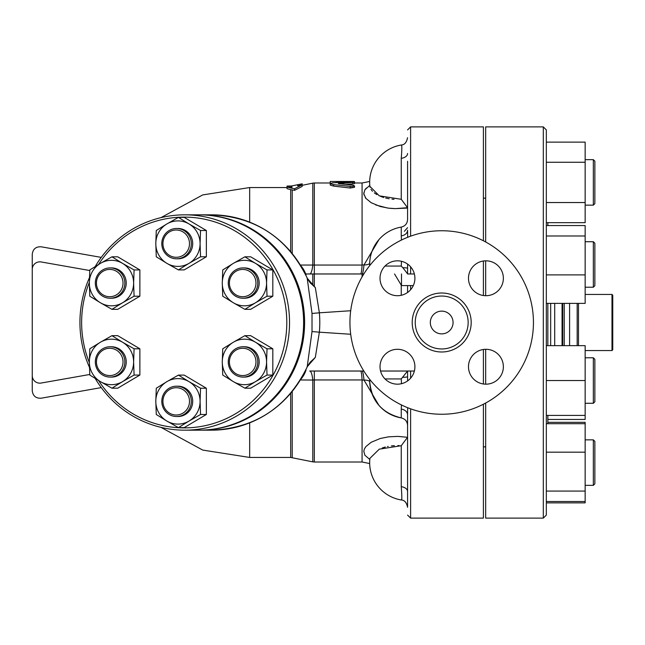 <?xml version="1.0" encoding="UTF-8"?>
<svg xmlns="http://www.w3.org/2000/svg" width="645" height="645" viewBox="0 0 645 645"><rect width="100%" height="100%" fill="white"/><g stroke="black" fill="none" stroke-linecap="round" stroke-linejoin="round"><path stroke-width="0.97" d="M569.591 303.368L569.591 345.656M612.75 322.5L612.75 295.2L611.992 294.442L611.992 350.558L612.75 349.8L612.75 322.5M578.492 303.368L578.492 345.656M577.178 303.368L577.178 345.656M533.439 322.5A91.743 91.743 0 0 1 395.82 401.956A91.743 91.743 0 0 1 395.82 243.044A91.743 91.743 0 0 1 533.439 322.5M430.32 322.5A11.376 11.376 0 0 1 447.38 312.648A11.376 11.376 0 0 1 447.38 332.352A11.376 11.376 0 0 1 430.32 322.5M468.157 322.5A26.461 26.461 0 0 1 428.465 345.414A26.461 26.461 0 0 1 428.465 299.586A26.461 26.461 0 0 1 468.157 322.5M468.488 366.731A17.439 17.439 0 0 1 485.927 349.292A17.439 17.439 0 0 1 503.366 366.731A17.439 17.439 0 0 1 485.927 384.17A17.439 17.439 0 0 1 468.488 366.731M397.465 349.292A17.439 17.439 0 0 1 414.904 366.731A17.439 17.439 0 0 1 397.465 384.17A17.439 17.439 0 0 1 380.026 366.731A17.439 17.439 0 0 1 397.465 349.292M414.904 278.269A17.439 17.439 0 0 1 397.465 295.708A17.439 17.439 0 0 1 380.026 278.269A17.439 17.439 0 0 1 397.465 260.83A17.439 17.439 0 0 1 414.904 278.269M485.927 295.708A17.439 17.439 0 0 1 468.488 278.269A17.439 17.439 0 0 1 485.927 260.83A17.439 17.439 0 0 1 503.366 278.269A17.439 17.439 0 0 1 485.927 295.708M483.395 295.523L483.395 261.015M483.395 240.779L483.395 126.88L410.607 126.88L410.607 236.183M410.607 408.817L410.607 518.12L483.395 518.12L483.395 404.222M483.395 383.985L483.395 349.477M485.669 295.708L485.669 260.83M485.669 241.98L485.669 126.88L543.3 126.88L543.3 518.12L485.669 518.12L485.669 403.02M485.669 384.17L485.669 349.292M102.708 348.792A15.166 14.762 -90 0 0 95.831 365.852A15.166 14.762 -90 0 0 110.085 377.091A15.166 14.762 -90 0 0 124.848 361.926A15.166 14.762 -90 0 0 110.085 346.76A15.166 14.762 -90 0 0 102.708 348.792M110.085 346.76L111.48 346.76A15.166 14.762 90 0 1 126.243 361.926A15.166 14.762 90 0 1 111.48 377.091L110.085 377.091M103.095 350.106A13.65 13.287 90 0 1 123.026 361.926A13.65 13.287 90 0 1 103.095 373.745A13.65 13.287 90 0 1 103.095 350.106M117.471 269.941A15.166 14.762 -90 0 0 110.085 267.909A15.166 14.762 -90 0 0 95.331 283.074A15.166 14.762 -90 0 0 110.085 298.24A15.166 14.762 -90 0 0 124.348 287.001A15.166 14.762 -90 0 0 117.471 269.941M110.085 267.909L111.48 267.909A15.166 14.762 90 0 1 118.857 269.941A15.166 14.762 90 0 1 125.735 287.001A15.166 14.762 90 0 1 111.48 298.24L110.085 298.24M116.382 271.255A13.65 13.287 90 0 1 116.382 294.894A13.65 13.287 90 0 1 96.452 283.074A13.65 13.287 90 0 1 116.382 271.255M191.315 243.641A15.166 14.762 -90 0 0 176.561 228.483A15.166 14.762 -90 0 0 161.798 243.641A15.166 14.762 -90 0 0 176.561 258.806A15.166 14.762 -90 0 0 191.315 243.641M176.561 228.483L177.947 228.483A15.166 14.762 90 0 1 192.71 243.641A15.166 14.762 90 0 1 177.947 258.806L176.561 258.806M189.493 243.641A13.65 13.287 90 0 1 169.571 255.46A13.65 13.287 90 0 1 169.571 231.821A13.65 13.287 90 0 1 189.493 243.641M250.405 296.208A15.166 14.762 -90 0 0 257.282 279.148A15.166 14.762 -90 0 0 243.028 267.909A15.166 14.762 -90 0 0 228.266 283.074A15.166 14.762 -90 0 0 243.028 298.24A15.166 14.762 -90 0 0 250.405 296.208M243.028 267.909L244.423 267.909A15.166 14.762 90 0 1 258.677 279.148A15.166 14.762 90 0 1 251.8 296.208A15.166 14.762 90 0 1 244.423 298.24L243.028 298.24M249.325 294.894A13.65 13.287 90 0 1 229.394 283.074A13.65 13.287 90 0 1 249.325 271.255A13.65 13.287 90 0 1 249.325 294.894M235.651 375.059A15.166 14.762 -90 0 0 243.028 377.091A15.166 14.762 -90 0 0 257.79 361.926A15.166 14.762 -90 0 0 243.028 346.76A15.166 14.762 -90 0 0 228.773 357.999A15.166 14.762 -90 0 0 235.651 375.059M243.028 346.76L244.423 346.76A15.166 14.762 90 0 1 259.177 361.926A15.166 14.762 90 0 1 244.423 377.091L243.028 377.091M236.038 373.745A13.65 13.287 90 0 1 236.038 350.106A13.65 13.287 90 0 1 255.968 361.926A13.65 13.287 90 0 1 236.038 373.745M111.948 388.193L100.41 381.63A22.744 22.14 -90 0 0 122.55 381.63L111.948 388.193L117.737 388.193L139.876 375.059L134.087 375.059L122.55 381.63A22.744 22.14 -90 0 0 133.62 361.926L134.087 375.059M122.55 342.229L134.087 348.792L133.62 361.926A22.744 22.14 -90 0 0 122.55 342.229A22.744 22.14 -90 0 0 100.41 342.229L111.948 335.666L122.55 342.229M89.808 375.059L89.341 361.926A22.744 22.14 -90 0 0 100.41 381.63L89.808 375.059M89.341 361.926L89.808 348.792L100.41 342.229A22.744 22.14 -90 0 0 89.341 361.926M89.808 296.208L89.341 283.074A22.744 22.14 -90 0 0 100.41 302.771L89.808 296.208M122.55 302.771L111.948 309.334L100.41 302.771A22.744 22.14 -90 0 0 122.55 302.771A22.744 22.14 -90 0 0 133.62 283.074L134.087 296.208L122.55 302.771M89.808 269.941L100.41 263.37A22.744 22.14 -90 0 0 89.341 283.074L89.808 269.941M122.55 263.37L134.087 269.941L133.62 283.074A22.744 22.14 -90 0 0 122.55 263.37A22.744 22.14 -90 0 0 100.41 263.37L111.948 256.807L122.55 263.37M156.275 230.515L166.878 223.944A22.744 22.14 -90 0 0 155.808 243.641L156.275 230.515M166.878 263.345L156.275 256.775L155.808 243.641A22.744 22.14 -90 0 0 166.878 263.345A22.744 22.14 -90 0 0 189.017 263.345L178.415 269.908L166.878 263.345M178.415 217.381L189.017 223.944A22.744 22.14 -90 0 0 166.878 223.944L178.415 217.381L184.212 217.381L206.352 230.515L206.352 256.775L200.555 256.775L189.017 263.345A22.744 22.14 -90 0 0 200.087 243.641L200.555 256.775M189.017 223.944L200.555 230.515L200.087 243.641A22.744 22.14 -90 0 0 189.017 223.944M244.882 256.807L255.493 263.37A22.744 22.14 -90 0 0 233.353 263.37L244.882 256.807L250.679 256.807L272.819 269.941L267.022 269.941L266.562 283.074A22.744 22.14 -90 0 0 255.493 263.37L267.022 269.941M222.275 283.074L222.743 269.941L233.353 263.37A22.744 22.14 -90 0 0 222.275 283.074A22.744 22.14 -90 0 0 233.353 302.771L222.743 296.208L222.275 283.074M255.493 302.771L244.882 309.334L233.353 302.771A22.744 22.14 -90 0 0 255.493 302.771A22.744 22.14 -90 0 0 266.562 283.074L267.022 296.208L255.493 302.771M267.022 348.792L266.562 361.926A22.744 22.14 -90 0 0 255.493 342.229L267.022 348.792L272.819 348.792L272.819 375.059L267.022 375.059L255.493 381.63A22.744 22.14 -90 0 0 266.562 361.926L267.022 375.059M233.353 342.229L244.882 335.666L255.493 342.229A22.744 22.14 -90 0 0 233.353 342.229A22.744 22.14 -90 0 0 222.275 361.926L222.743 348.792L233.353 342.229M233.353 381.63L222.743 375.059L222.275 361.926A22.744 22.14 -90 0 0 233.353 381.63A22.744 22.14 -90 0 0 255.493 381.63L244.882 388.193L233.353 381.63M134.087 348.792L139.876 348.792L117.737 335.666L111.948 335.666M139.876 348.792L139.876 375.059M111.948 256.807L117.737 256.807L139.876 269.941L134.087 269.941M139.876 269.941L139.876 296.208L134.087 296.208M139.876 296.208L117.737 309.334L111.948 309.334M206.352 230.515L200.555 230.515M206.352 256.775L184.212 269.908L178.415 269.908M272.819 269.941L272.819 296.208L250.679 309.334L244.882 309.334M272.819 296.208L267.022 296.208M272.819 375.059L250.679 388.193L244.882 388.193M272.819 348.792L250.679 335.666L244.882 335.666M162.927 401.359A13.65 13.287 90 0 1 182.849 389.54A13.65 13.287 90 0 1 182.849 413.179A13.65 13.287 90 0 1 162.927 401.359M161.798 401.359A15.166 14.762 -90 0 0 176.561 416.517A15.166 14.762 -90 0 0 191.315 401.359A15.166 14.762 -90 0 0 176.561 386.194A15.166 14.762 -90 0 0 161.798 401.359M176.561 386.194L177.947 386.194A15.166 14.762 90 0 1 192.71 401.359A15.166 14.762 90 0 1 177.947 416.517L176.561 416.517M200.555 414.485L189.017 421.056A22.744 22.14 -90 0 0 200.087 401.359L200.555 414.485L206.352 414.485L184.212 427.619L178.415 427.619L166.878 421.056A22.744 22.14 -90 0 0 189.017 421.056L178.415 427.619M189.017 381.655L200.555 388.226L200.087 401.359A22.744 22.14 -90 0 0 189.017 381.655A22.744 22.14 -90 0 0 166.878 381.655L178.415 375.092L189.017 381.655M155.808 401.359L156.275 388.226L166.878 381.655A22.744 22.14 -90 0 0 155.808 401.359A22.744 22.14 -90 0 0 166.878 421.056L156.275 414.485L155.808 401.359M200.555 388.226L206.352 388.226L184.212 375.092L178.415 375.092M206.352 388.226L206.352 414.485M89.341 362.595A105.393 102.587 90 0 1 81.625 322.5A105.393 102.587 90 0 1 89.341 282.405M98.58 264.466A105.393 102.587 90 0 1 251.695 243.125A105.393 102.587 90 0 1 251.695 401.875A105.393 102.587 90 0 1 98.58 380.534M89.421 277.737A107.667 104.796 -90 0 0 79.932 322.5A107.667 104.796 -90 0 0 89.421 367.263M95.21 378.478A107.667 104.796 -90 0 0 184.728 430.167A107.667 104.796 -90 0 0 289.532 322.5A107.667 104.796 -90 0 0 184.728 214.833A107.667 104.796 -90 0 0 95.21 266.522M184.728 214.833L198.821 214.833A107.667 104.796 90 0 1 303.618 322.5A107.667 104.796 90 0 1 198.821 430.167L184.728 430.167M547.847 419.435L585.152 419.435L585.152 345.656L546.331 345.656M594.859 441.374L593.336 439.858L593.336 485.346L594.859 483.831L594.859 441.374L593.336 439.858L585.152 439.858L593.336 439.858M546.331 452.177L585.152 452.177L585.152 422.33L547.847 422.33M546.331 502.874L585.152 502.874L585.152 452.177M546.331 423.7L585.152 423.7M546.331 501.504L585.152 501.504M546.331 491.079L585.152 491.079M594.859 401.762L594.859 359.305L593.336 357.781L593.336 403.278L594.859 401.762M546.331 415.412L585.152 415.412M546.331 380.534L585.152 380.534M594.859 285.695L594.859 243.238L593.336 241.722L593.336 287.219L594.859 285.695L593.336 287.219L585.152 287.219M546.331 225.565L585.152 225.565L585.152 303.368L546.331 303.368M546.331 274.891L585.152 274.891M546.331 235.989L585.152 235.989M594.859 203.627L594.859 161.169L593.336 159.654L593.336 205.142L594.859 203.627L593.336 205.142L585.152 205.142M546.331 222.67L585.152 222.67L585.152 142.126L546.331 142.126M546.331 202.538L585.152 202.538M546.331 162.258L585.152 162.258M249.663 222.138L249.663 187.55L202.699 194.927L160.944 217.639M249.663 422.862L249.663 457.45L249.663 422.862M290.677 189.622L287.017 188.654L287.017 187.123L294.596 188.751L302.183 184.857L297.627 185.808L297.627 184.728L302.183 183.825L302.183 186.421L294.596 190.34L290.677 189.622L290.677 251.671M554.708 303.368L554.708 345.656M562.069 345.656L562.069 303.368M562.706 303.368L562.706 345.656M564.222 345.656L564.222 303.368M547.847 303.368L547.847 345.656M547.847 415.412L547.847 423.7M547.847 222.67L547.847 225.565M543.3 518.12L546.331 515.089L546.331 129.911L543.3 126.88M287.017 186.074L291.564 185.97L291.564 187.058L287.017 187.123L287.017 186.074M294.596 188.751L294.596 190.34M354.5 182.116L354.5 183.623L352.791 183.914L352.791 182.406C355.427 182.043 354.54 181.866 350.138 181.874L332.57 182.817L330.256 183.664L333.207 184.575L352.073 186.631L354.444 186.002L353.379 185.284L338.246 183.559L353.67 182.333L354.484 182.148L354.5 181.567M354.5 185.857L354.5 187.324L350.138 188.026L333.642 186.107L330.232 185.067L330.232 183.567M352.791 183.914L345.156 184.389M350.138 186.558L350.275 188.042M336.303 182.559L336.303 181.471L330.232 181.471L351.461 181.487C355.379 181.527 355.379 181.608 351.461 181.721M330.313 183.398L330.232 181.834M401.504 273.972L401.504 285.574L394.538 273.972M401.472 261.298L401.271 266.071L402.803 267.675A7.579 0.645 180 0 1 407.575 268.272L407.575 273.972L414.364 273.972M408.583 273.972L407.575 273.972M363.828 273.972L305.698 273.972L363.828 273.972M300.691 265.538A26.542 26.542 0 0 1 305.988 274.802L306.044 275.488M199.313 430.167A107.667 104.796 -90 0 0 199.805 430.167A107.667 104.796 -90 0 0 304.601 322.5A107.667 104.796 -90 0 0 199.805 214.833L211.689 214.833A107.667 104.796 90 0 1 307.189 278.164L307.278 278.189C309.205 281.607 310.608 283.534 311.487 283.961L315.324 287.614L319.372 312.817L350.703 310.737M101.265 257.395L41.151 246.793C35.894 246.551 32.927 249.043 32.25 254.259L32.25 390.741C32.927 395.957 35.894 398.449 41.151 398.207L101.265 387.605M89.768 374.471L41.151 383.041A7.579 7.579 0 0 1 32.25 375.575L32.25 269.425A7.579 7.579 0 0 1 41.151 261.959L89.768 270.529M199.805 214.833A107.667 104.796 -90 0 0 199.313 214.833M315.324 287.614L307.189 278.164L312.019 313.454L312.019 331.546L307.189 366.836A107.667 104.796 90 0 1 211.689 430.167L199.805 430.167M407.575 161.29L407.575 219.606C407.277 223.638 405.173 226.129 401.255 227.088L401.255 235.885A7.579 5.797 180 0 0 407.575 230.176L407.664 237.296M401.255 145.149C402.004 144.287 402.004 148.664 401.255 158.299L401.255 199.289L379.284 195.846L369.867 186.332L370.028 187.227M370.98 189.372L372.471 191.259M374.277 192.871L376.777 194.548M380.574 196.403L383.702 197.507M385.726 198.071L389.137 198.773M392.007 199.168L393.998 199.329M407.438 207.714L395.554 208.625M394.466 208.601L389.943 208.319M387.484 208.029L375.761 204.965M366.005 198.539L365.28 197.596M364.014 194.984L363.788 192.863M364.933 189.703L366.376 188.009M369.375 185.768L364.868 189.799L363.796 193.742L365.852 198.354L371.165 202.707L380.26 206.505L388.564 208.166L395.433 208.625L407.575 208.069M378.954 239.601L364.014 264.926L362.079 264.942L362.079 182.987L369.674 181.471A37.91 37.91 0 0 1 401.319 145.004A37.91 37.91 0 0 0 369.867 186.332L369.859 186.3M362.079 273.972L362.079 276.907M369.674 463.529L362.079 462.013L362.079 380.058L364.014 380.074L378.954 405.399M407.575 227.677L404.375 231.313M369.908 458.361L379.284 449.154L401.255 445.711L407.551 437.302L397.804 436.391L388.564 436.834L380.26 438.495L371.206 442.26L365.965 446.509L364.409 448.936L363.796 451.25L364.868 455.201L369.787 459.482M407.551 437.302L407.575 425.394C407.277 421.362 405.173 418.871 401.255 417.912C381.655 413.114 371.125 400.658 369.666 380.534A37.91 37.91 0 0 0 401.255 417.912L401.255 409.115A7.579 5.797 180 0 1 407.575 414.824L407.664 407.704M407.575 285.574L407.575 292.475L407.575 285.574M407.575 268.272L407.6 264.079M414.364 371.028L380.558 371.028M385 378.929L401.271 378.929L407.575 371.028L407.6 380.921M407.575 414.824L407.575 491.563M407.575 507.301L407.575 483.71L407.575 507.301C406.6 502.552 404.52 500.117 401.319 499.996L401.319 499.996C404.52 500.117 406.6 502.552 407.575 507.301M399.045 445.59L397.868 445.566M394.377 445.647L391.402 445.905M388.177 446.396L387.492 446.534M385.315 447.033L382.267 447.961M401.255 445.711L401.255 486.701A7.579 4.886 180 0 1 407.575 491.514M369.674 381.501A7.579 2.959 -6.4 0 0 364.014 380.074C363.377 374.269 362.748 371.254 362.135 371.028A7.579 7.579 -90 0 1 363.974 371.254M362.079 380.058L362.079 379.945C361.764 374.261 361.264 371.286 360.579 371.028M300.385 379.953L312.793 380.058A15.166 3.354 90 0 0 309.729 371.028L363.828 371.028M402.803 377.325A7.579 0.645 180 0 0 407.575 376.728M401.271 266.071L385 266.071M363.974 273.746A7.579 7.579 -90 0 1 362.135 273.972C362.748 273.746 363.377 270.731 364.014 264.926A7.579 2.959 -173.6 0 0 369.674 263.499M402.803 267.675L407.575 273.811M360.579 273.972C361.264 273.714 361.764 270.739 362.079 265.055L362.079 264.942M401.255 158.299A7.579 4.886 180 0 0 407.575 153.486M401.255 199.289L407.551 207.698M307.238 366.723L315.324 357.386L311.422 361.095M211.689 214.833C255.646 216.752 287.509 237.868 307.278 278.189L307.238 278.277M315.324 357.386L319.372 332.183L312.019 331.546M306.044 369.512L305.98 370.198A26.542 26.542 0 0 1 300.691 379.462M290.677 393.329L290.677 457.45L312.793 461.86L312.793 380.058L314.325 379.945L314.325 371.028M362.079 265.055L300.393 265.047M302.183 185.333L312.793 183.14L312.793 264.942A15.166 3.354 -90 0 1 309.729 273.972M471.189 322.5A29.493 29.493 0 0 0 426.95 296.958A29.493 29.493 0 0 0 426.95 348.042A29.493 29.493 0 0 0 471.189 322.5M550.669 345.656L550.669 303.368M291.911 188.34L291.911 185.913L297.627 184.728M290.677 187.123L290.677 188.082M292.217 457.603L292.217 391.483M292.217 253.517L292.217 189.961M333.642 186.107L333.642 184.623M339.093 183.817L339.093 183.341M337.819 182.47L337.819 181.487M401.255 295.289L401.255 285.155M410.607 289.726L410.607 285.574M410.607 266.804L410.607 273.98M410.607 371.02L410.607 378.196M401.255 486.701C402.004 496.336 402.004 500.722 401.255 499.851M401.271 378.929L401.472 383.702M401.448 404.947L401.255 409.115M401.255 235.885L401.448 240.053M350.703 334.263L319.372 332.183A118.406 115.253 0 0 0 319.372 312.817L312.019 313.454M362.079 462.013L314.325 462.013L314.325 379.945L362.079 379.945M314.325 286.711L314.325 182.987L330.232 182.987M312.793 285.203L312.793 273.972M585.152 350.558L611.992 350.558M585.152 294.442L611.992 294.442M483.395 446.848L485.669 446.848M483.395 198.152L485.669 198.152M593.336 485.346L585.152 485.346L593.336 485.346L594.859 483.831M585.152 403.278L593.336 403.278M585.152 357.781L593.336 357.781M585.152 241.722L593.336 241.722M585.152 159.654L593.336 159.654L594.859 161.169M290.677 457.45L249.663 457.45L202.699 450.073L160.944 427.361M287.017 187.55L249.663 187.55M413.3 285.574L401.504 285.574M407.575 137.699C406.608 142.44 404.52 144.875 401.319 145.004C404.52 144.875 406.608 142.44 407.575 137.699M410.607 126.88L407.575 129.911M410.607 518.12L407.575 515.089M369.867 458.668A37.91 37.91 0 0 0 401.319 499.996M401.255 227.088A37.91 37.91 0 0 0 369.682 265.651M369.682 379.349A37.91 37.91 0 0 0 369.666 380.534M311.487 361.031C310.737 361.321 309.326 363.24 307.278 366.811C287.509 407.132 255.646 428.248 211.689 430.167M362.079 182.987L354.5 182.987M312.793 461.86L314.325 462.013M312.793 183.14L314.325 182.987"/></g></svg>
